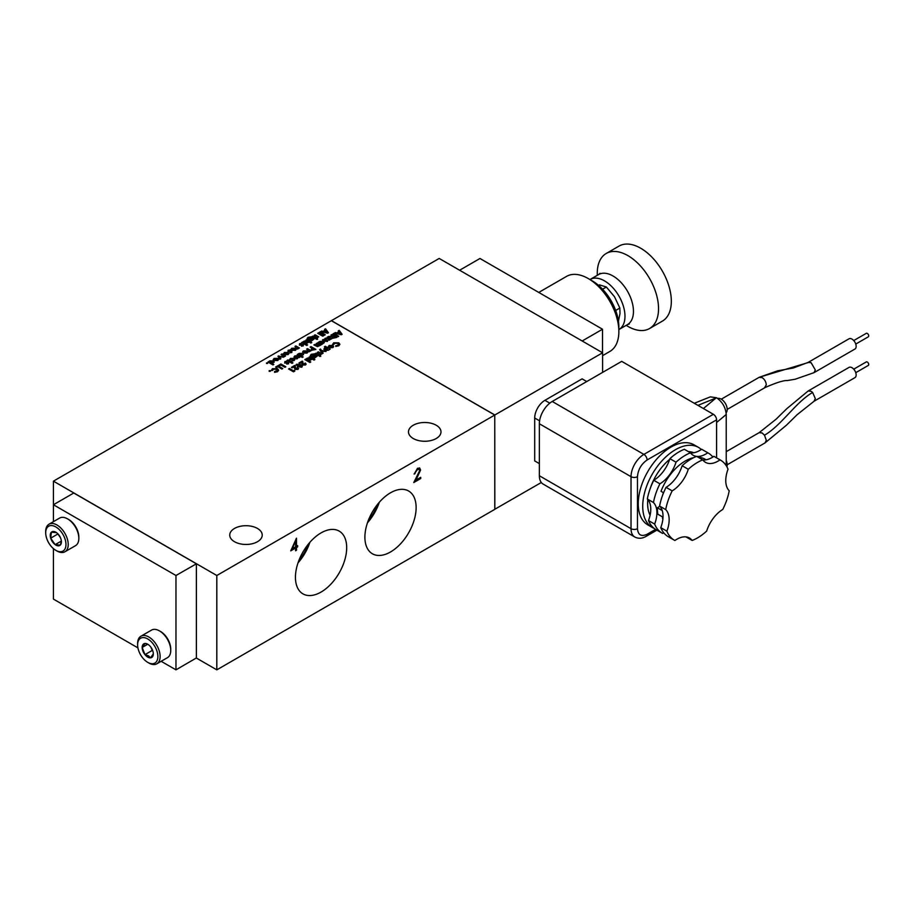 <?xml version="1.0" encoding="UTF-8"?>
<svg xmlns="http://www.w3.org/2000/svg" width="914" height="914" viewBox="0 0 914 914"><rect width="100%" height="100%" fill="white"/><g stroke="black" fill="none" stroke-linecap="round" stroke-linejoin="round"><path stroke-width="1.37" d="M606.233 253.475L619.041 246.083A43.324 25.021 60 0 1 640.703 248.231A43.324 25.021 60 0 1 671.333 301.86A43.324 25.021 60 0 1 662.364 321.134L649.568 328.526A43.324 25.021 -120 0 0 658.537 309.252A43.324 25.021 -120 0 0 627.907 255.623A43.324 25.021 -120 0 0 606.233 253.475A43.324 25.021 -120 0 0 597.265 272.749A43.324 25.021 -120 0 0 597.31 275.308M626.193 325.338A43.324 25.021 -120 0 0 627.907 326.378A43.324 25.021 -120 0 0 649.568 328.526M618.858 329.577A28.882 16.681 -120 0 0 619.006 329.486A28.882 16.681 -120 0 0 623.428 306.35A28.882 16.681 -120 0 0 604.554 280.895A28.882 16.681 -120 0 0 590.113 279.456A28.882 16.681 -120 0 0 589.976 279.547M618.435 321.225L619.989 313.559L619.852 308.041L614.494 296.742L606.382 287.019L599.424 284.848M602.6 355.637L609.878 351.433A43.324 25.021 -120 0 0 618.858 331.599L618.858 326.881A37.554 21.685 -120 0 0 592.306 280.895L588.216 278.53A43.324 25.021 -120 0 0 566.554 276.382L538.769 292.434M618.858 331.599A43.324 25.021 -120 0 0 588.216 278.53L592.306 280.895M234.498 541.716A16.246 9.38 180 0 1 229.734 535.078A16.246 9.38 180 0 1 239.765 526.418A16.246 9.38 180 0 1 257.474 528.452A16.246 9.38 180 0 1 262.227 535.078A16.246 9.38 180 0 1 252.207 543.75A16.246 9.38 180 0 1 234.498 541.716M413.254 438.514A16.246 9.38 180 0 1 408.489 431.876A16.246 9.38 180 0 1 418.521 423.205A16.246 9.38 180 0 1 436.229 425.238A16.246 9.38 180 0 1 440.994 431.876A16.246 9.38 180 0 1 430.962 440.548A16.246 9.38 180 0 1 413.254 438.514M321.065 532.896A36.229 20.919 -60 0 1 338.797 530.897A36.229 20.919 -60 0 1 344.841 559.791A36.229 20.919 -60 0 1 321.065 592.066A36.229 20.919 -60 0 1 302.568 593.643A36.229 20.919 -60 0 1 297.496 564.486A36.229 20.919 -60 0 1 321.065 532.896M309.857 542.356A34.812 20.097 -60 0 1 298.021 562.841M390.507 492.806A36.229 20.919 -60 0 1 408.238 490.795A36.229 20.919 -60 0 1 414.282 519.7A36.229 20.919 -60 0 1 390.507 551.976A36.229 20.919 -60 0 1 372.009 553.541A36.229 20.919 -60 0 1 366.948 524.385A36.229 20.919 -60 0 1 390.507 492.806M379.299 502.266A34.812 20.097 -60 0 1 367.474 522.751M298.844 560.59A33.395 19.274 120 0 0 308.315 544.184M368.285 520.5A33.395 19.274 120 0 0 377.756 504.094M160.613 631.54L159.482 630.889L160.613 631.54A14.327 8.272 60 0 1 170.735 649.089L170.735 650.391A15.926 9.197 -120 0 0 159.482 630.889L159.482 630.889A15.926 9.197 -120 0 0 151.518 630.1L140.905 636.224A15.926 9.197 -120 0 0 137.614 643.513L137.614 644.816A14.327 8.272 -120 0 0 147.748 662.364A14.327 8.272 -120 0 0 157.871 656.515A14.327 8.272 -120 0 0 147.748 638.966A14.327 8.272 -120 0 0 137.614 644.816M148.868 663.016L147.748 662.364L148.868 663.016A15.926 9.197 -120 0 0 156.831 663.804L167.445 657.68A15.926 9.197 -120 0 0 170.735 650.391M68.699 519.518L67.567 518.866L68.699 519.518A14.327 8.272 60 0 1 78.833 537.066L78.833 538.369A15.926 9.197 -120 0 0 67.567 518.866L67.567 518.866A15.926 9.197 -120 0 0 59.616 518.078L49.002 524.202A15.926 9.197 -120 0 0 45.7 531.491L45.7 532.793A14.327 8.272 -120 0 0 55.834 550.342A14.327 8.272 -120 0 0 65.968 544.493A14.327 8.272 -120 0 0 55.834 526.944A14.327 8.272 -120 0 0 45.7 532.793M56.954 550.993L55.834 550.342L56.954 550.993A15.926 9.197 -120 0 0 64.917 551.782L75.531 545.647A15.926 9.197 -120 0 0 78.833 538.369M726.23 460.485A8.42 4.856 60 0 1 726.893 466.803M717.547 398.39L718.427 398.344A8.42 4.856 60 0 1 721.249 399.155A8.42 4.856 60 0 1 726.481 412.317L726.139 412.854M156.831 663.804A15.926 9.197 -120 0 0 159.265 651.042A15.926 9.197 -120 0 0 148.868 637.012A15.926 9.197 -120 0 0 140.905 636.224M64.917 551.782A15.926 9.197 -120 0 0 67.362 539.02A15.926 9.197 -120 0 0 56.954 524.99A15.926 9.197 -120 0 0 49.002 524.202M153.312 653.887L150.524 657.851A7.883 4.547 60 0 1 147.748 657.097A7.883 4.547 60 0 1 144.96 654.63A7.883 4.547 60 0 1 142.173 647.455A7.883 4.547 60 0 1 144.96 643.49A7.883 4.547 60 0 1 147.748 644.233A7.883 4.547 60 0 1 150.524 646.701A7.883 4.547 60 0 1 153.312 653.887A7.883 4.547 60 0 1 150.524 657.851L148.491 655.806L144.96 654.63L142.173 647.455L144.96 643.49L147.303 644.119M61.398 541.042L60.278 545.087A7.883 4.547 60 0 1 55.834 545.075A7.883 4.547 60 0 1 55.148 544.63A7.883 4.547 60 0 1 50.704 538.197A7.883 4.547 60 0 1 51.378 532.199A7.883 4.547 60 0 1 55.834 532.211A7.883 4.547 60 0 1 56.508 532.645A7.883 4.547 60 0 1 60.964 539.089A7.883 4.547 60 0 1 61.398 541.853L61.398 541.853A7.883 4.547 60 0 1 60.278 545.087L55.148 544.63L50.704 538.197L51.378 532.199L56.508 532.645M759.1 432.688L776.02 419.263L786.908 408.581L808.159 390.986L849.015 367.405A5.918 3.416 60 0 1 851.974 367.702A5.918 3.416 60 0 1 855.835 372.912A5.918 3.416 60 0 1 854.933 377.642L814.077 401.235L797.168 414.659L786.326 425.307L765.007 442.936M808.216 362.367L849.015 338.808A5.918 3.416 60 0 1 851.974 339.094A5.918 3.416 60 0 1 855.835 344.315A5.918 3.416 60 0 1 854.933 349.045L814.123 372.604M853.733 369.176L866.278 361.933A2.022 1.165 60 0 1 867.295 362.035A2.022 1.165 60 0 1 868.608 363.818A2.022 1.165 60 0 1 868.3 365.429L855.755 372.672M853.733 340.568L866.278 333.336A2.022 1.165 60 0 1 867.295 333.427A2.022 1.165 60 0 1 868.608 335.209A2.022 1.165 60 0 1 868.3 336.832L855.755 344.075M663.575 492.772L661.016 491.309A39.279 22.679 -60 0 1 685.214 461.033A39.279 22.679 -60 0 1 693.623 457.686M698.182 457.263A39.279 22.679 -60 0 1 704.854 459.091L706.088 459.811M686.026 536.906A25.272 14.59 -60 0 1 686.048 536.941L692.184 540.471A25.272 14.59 120 0 0 689.464 538.026A25.272 14.59 120 0 0 676.828 539.271A25.272 14.59 120 0 0 674.898 540.505A46.214 26.677 120 0 1 674.361 540.208A46.214 26.677 120 0 1 666.889 531.171A25.272 14.59 120 0 0 665.712 509.601L659.588 506.059A25.272 14.59 -60 0 1 660.765 527.629A46.214 26.677 120 0 0 668.225 536.667L674.361 540.208M692.184 540.471A46.214 26.677 120 0 0 706.659 531.091A25.272 14.59 120 0 1 722.746 509.486A46.214 26.677 120 0 0 729.223 490.772A25.272 14.59 120 0 1 728.035 469.202A46.214 26.677 120 0 0 720.575 460.165L714.44 456.623A46.214 26.677 120 0 0 713.903 456.326A25.272 14.59 -60 0 1 702.775 459.925L696.617 456.36A46.214 26.677 120 0 0 691.338 458.908A46.214 26.677 120 0 0 682.141 465.74A25.272 14.59 -60 0 1 666.055 487.345A46.214 26.677 120 0 0 659.588 506.059M720.575 460.165A46.214 26.677 120 0 0 720.026 459.856A25.272 14.59 120 0 1 705.459 462.347A25.272 14.59 120 0 1 702.752 459.891A46.214 26.677 120 0 0 697.462 462.45A46.214 26.677 120 0 0 688.276 469.282L682.141 465.74M696.559 456.383A25.272 14.59 -60 0 1 693.2 455.275A25.272 14.59 -60 0 1 690.493 452.818A46.214 26.677 120 0 0 676.017 462.198A25.272 14.59 -60 0 1 659.919 483.803A46.214 26.677 120 0 0 653.453 502.529A25.272 14.59 -60 0 1 654.641 524.099A46.214 26.677 120 0 0 662.102 533.136A46.214 26.677 120 0 0 662.65 533.433A25.272 14.59 -60 0 1 663.69 532.736M650.094 515.268A39.279 22.679 -60 0 1 647.626 503.488A39.279 22.679 -60 0 1 647.832 499.535M649.991 489.173A39.279 22.679 -60 0 1 669.654 459.388M688.379 451.596A39.279 22.679 -60 0 1 693.703 452.75M652.299 527.469L647.82 524.887A46.214 26.677 -60 0 1 646.746 524.213L646.564 524.088A46.214 26.677 120 0 1 645.947 523.619L645.81 523.505A46.214 26.677 -60 0 1 641.879 518.923L641.754 518.729A46.214 26.677 120 0 1 641.342 517.987L641.262 517.804A46.214 26.677 -60 0 1 639 511.326L638.932 511.063A46.214 26.677 120 0 1 638.749 510.103L638.726 509.852A46.214 26.677 -60 0 1 638.258 503.74A46.214 26.677 -60 0 1 638.292 501.912L638.28 501.615A46.214 26.677 120 0 1 638.349 500.495L638.395 500.209A46.214 26.677 -60 0 1 639.811 491.344L639.857 491.024A46.214 26.677 120 0 1 640.166 489.813L640.268 489.516A46.214 26.677 -60 0 1 643.445 480.33L643.559 480.01A46.214 26.677 120 0 1 644.084 478.799L644.244 478.502A46.214 26.677 -60 0 1 648.951 469.636L649.111 469.328A46.214 26.677 120 0 1 649.82 468.208L650.037 467.922A46.214 26.677 -60 0 1 655.955 459.971L656.161 459.708A46.214 26.677 120 0 1 657.006 458.737L657.246 458.497A46.214 26.677 -60 0 1 663.987 452.007L664.204 451.79A46.214 26.677 120 0 1 665.129 451.048L665.392 450.876A46.214 26.677 -60 0 1 672.487 446.272L672.715 446.135A46.214 26.677 120 0 1 673.652 445.666L673.915 445.564A46.214 26.677 -60 0 1 680.884 443.176L681.101 443.119A46.214 26.677 120 0 1 681.993 442.959L682.244 442.936A46.214 26.677 -60 0 1 688.608 442.924L688.79 442.947A46.214 26.677 120 0 1 689.567 443.107L689.784 443.164A46.214 26.677 -60 0 1 694.046 444.844L698.513 447.426A46.214 26.677 120 0 0 662.901 459.811A46.214 26.677 120 0 0 642.725 506.322A46.214 26.677 120 0 0 652.299 527.469A46.214 26.677 120 0 0 654.207 528.406M701.301 449.482A46.214 26.677 120 0 0 698.513 447.426M615.659 310.463L619.852 308.041M606.382 287.019L602.589 289.212M602.52 352.724L602.52 329.234L479.964 258.491L459.628 270.236M602.52 329.234L582.172 340.979M602.6 352.781L494.84 414.99L331.439 320.654L439.2 258.445L602.6 352.781L602.6 372.386M541.317 482.501L494.76 509.281M539.363 463.615L534.701 460.93L534.701 445.461A3.61 2.079 120 0 1 534.701 444.718L534.701 418.006A14.441 8.34 -60 0 1 544.915 400.321L582.092 378.864L586.742 381.549M216.812 575.5L494.76 415.036L331.359 320.7L53.423 481.164L216.812 575.5L216.812 669.848L494.76 509.372L494.76 415.036L494.84 509.327M534.701 444.718L534.701 445.461M53.423 481.164L53.423 521.654M325.658 338.146L329.131 339.494L327.098 337.312L327.977 336.798L331.565 338.866L327.909 340.316L327.326 341.39L324.539 341.196L322.448 339.997L323.328 339.482L326.789 340.751L324.778 338.648L325.658 338.146L329.131 339.402L328.674 338.226M330.251 339.197L329.6 340.077M327.326 341.482L327.909 340.408L327.326 341.39M325.133 340.522L326.789 340.853L326.378 339.574M319.911 341.39L323.476 341.459L324.333 342.567L321.568 344.635L317.992 342.567L319.911 341.39L323.476 341.55L324.321 342.613M308.692 351.284L306.613 349.137L307.492 348.634L311.08 350.702L309.161 351.776L309.149 350.896M303.379 353.078L302.603 351.993L303.391 350.919L307.081 350.93L307.847 352.073L307.104 353.067L303.379 353.078M294.114 357.283L294.708 355.934L297.187 355.649L299.952 357.123L299.072 357.625L295.519 356.414L295.279 357.043L297.621 358.459L296.742 358.974L293.977 356.837M295.519 356.414L295.279 357.134L297.541 358.505M277.89 366.731L276.508 367.531L275.628 367.028L277.89 365.714L282.792 368.548L281.912 369.062L277.89 366.731M271.309 370.456L272.452 368.708L277.582 368.73L278.69 370.181L277.593 371.701L274.531 372.341L274.554 371.61L277.433 370.227L276.714 369.245L273.343 369.222L272.589 370.478L271.309 370.456M270.258 371.29L269.184 370.673L270.258 370.673L270.258 371.381M269.196 371.29L270.258 370.764M323.076 331.359L325.213 330.125L324.596 329.326L325.533 328.789L328.446 332.753L327.635 333.233L320.757 331.542L323.076 331.451L325.213 330.125M326.127 347.777L324.401 346.783L325.281 346.269L330.183 349.102L328.229 350.302L324.676 350.199L323.864 349.125L326.127 347.777L324.539 348.143M311.114 358.459L309.001 357.191L309.88 356.689L314.907 359.59L314.028 360.093L312.2 359.042L310.28 360.242L306.681 358.539L307.561 358.025L311.023 359.293L311.114 358.459L311.023 359.385L307.561 358.117L306.761 358.585M288.573 368.982L289.452 368.479L293.543 370.833L294.548 370.25L294.834 371.027L293.474 371.815L288.573 368.982M336.752 332.902L338.888 331.668L338.26 330.868L339.197 330.331L342.122 334.296L341.299 334.775L334.421 333.084L336.752 332.993L338.888 331.668M295.119 365.726L295.839 368.822L297.141 368.833L296.936 367.931L297.815 367.428L297.964 369.37L295.028 369.37L293.874 366.868L292.217 367.828L291.406 367.348L294.674 365.463L295.839 368.822M295.839 368.925L297.141 368.925L296.936 367.931M298.627 368.491L297.964 369.37M297.496 366.663L296.582 364.218L300.786 364.709L302.34 366.08L301.757 367.177L297.496 366.663M295.93 365.052L296.582 364.218L300.786 364.709M300.786 364.812L302.34 366.08L301.757 367.177M316.45 338.157L315.57 338.671L311.982 336.603L312.862 336.089L316.45 338.157M317.524 339.288L316.324 338.603L317.501 338.626L317.524 339.38M316.347 339.265L316.324 338.603L317.501 338.717M316.324 337.437L314.245 335.301L315.124 334.787L318.712 336.855L316.804 337.929L316.781 337.095M323.613 335.701L322.733 336.203L317.706 333.302L318.586 332.787L323.613 335.701M325.247 334.752L324.367 335.255L319.34 332.353L320.22 331.851L325.247 334.752M301.037 344.578L303.379 344.624L303.231 345.869L301.437 346.189L302.465 345.115L299.381 345.069L299.564 343.698L301.403 343.333L300.26 344.567L303.379 344.624L303.231 345.869M301.403 345.641L302.465 345.115M299.381 345.069L299.564 343.698L301.449 343.984M300.363 344.178L301.037 344.669M297.039 348.577L294.959 346.44L295.839 345.926L299.415 347.994L297.507 349.068L297.496 348.234M290.892 349.605L291.703 348.245L295.405 348.223L296.227 349.308L295.451 350.359L291.497 350.245L294.331 348.611L290.846 349.319M292.446 348.68L291.977 349.456M283.146 356.597L281.066 354.449L281.946 353.947L285.534 356.014L283.614 357.088L283.603 356.209M280.861 358.711L279.97 359.225L277.959 356.254L283.614 357.123L279.673 356.951L280.861 358.711M273.229 359.796L274.04 358.437L277.753 358.414L278.564 359.51L277.799 360.55L273.846 360.436L276.668 358.814L273.195 359.51M274.794 358.882L274.326 359.579M267.585 363.395L266.522 363.395L267.585 362.778L267.585 363.486M266.522 363.395L267.585 362.881M332.513 344.555L333.667 342.807L338.797 342.83L339.894 344.281L338.808 345.789L335.735 346.429L338.648 344.327L337.917 343.344L334.547 343.31L333.804 344.567L332.513 344.555M269.858 360.847L273.423 360.927L274.269 362.035L271.972 363.361L273.834 364.435L272.955 364.937L267.928 362.035L269.858 360.847L273.423 361.019L274.269 362.081M283.534 353.855L284.357 352.484L288.059 352.461L288.87 353.558L288.104 354.598L284.151 354.483L286.973 352.861L283.5 353.569M285.099 352.93L284.631 353.695M289.601 351.182L291.943 351.227L291.795 352.473L290.001 352.793L291.029 351.719L287.944 351.673L288.127 350.302L289.967 349.936L288.824 351.17L291.943 351.227L291.795 352.473M289.967 352.244L291.029 351.719M287.944 351.673L288.127 350.302L290.012 350.588M288.927 350.782L289.601 351.273M307.15 338.466L308.052 337.277L311.046 336.855L308.932 337.712L308.978 338.854L309.606 337.974L313.114 338.054L313.959 339.14L311.171 341.208L307.138 338.351M308.932 337.712L308.978 338.945L309.606 338.077L313.114 338.146L313.959 339.231M307.949 341.425L305.824 340.157L306.704 339.654L311.731 342.556L310.851 343.058L309.023 342.007L307.104 343.207L303.505 341.505L304.385 340.991L307.847 342.259L307.949 341.425L307.847 342.35L304.385 341.082L303.585 341.55M305.39 343.675L307.584 344.944L306.704 345.458L301.677 342.556L302.557 342.042L306.498 343.904M308.566 360.71L310.76 361.978L309.88 362.492L304.853 359.59L305.733 359.076L309.675 360.939M302.66 361.373L303.379 364.469L304.682 364.48L304.476 363.578L305.356 363.075L305.505 365.017L302.568 365.017L301.414 362.515L299.769 363.475L298.947 362.995L302.214 361.11L303.379 364.469M303.379 364.572L304.682 364.572L304.476 363.578M306.167 364.126L305.505 365.017M332.776 336.501L330.937 335.095L331.816 334.593L336.718 337.415L332.308 338.351L331.942 337.095L328.583 336.455L332.776 336.501L328.697 336.478M338.728 336.261L337.849 336.763L332.947 333.941L333.827 333.427L338.728 336.261M310.326 355.5L311.228 354.312L314.222 353.889L312.108 354.746L312.154 355.889L312.771 355.009L316.29 355.089L317.135 356.174L314.347 358.242L310.314 355.386M312.108 354.746L312.154 355.98L312.771 355.112L316.29 355.18L317.135 356.266M319.626 355.203L318.746 355.706L315.159 353.638L316.038 353.124L319.626 355.203M320.688 356.323L319.489 355.637L320.665 355.66L320.688 356.414M319.523 356.3L319.489 355.637L320.665 355.752M319.5 354.472L317.421 352.336L318.301 351.821L321.888 353.889L319.969 354.963L319.957 354.129M322.231 353.695L319.637 349.536L320.528 349.011L321.385 350.382L326.07 351.479L321.899 351.216L323.122 353.181L322.231 353.695M329.143 347.64L328.366 346.555L329.166 345.481L332.845 345.492L333.621 346.635L332.879 347.617L329.143 347.64M289.555 359.75L290.401 358.425L294.194 358.368L294.959 359.419L294.079 360.584L291.68 361.053L293.257 360.116L293.303 358.871L289.532 359.545M292.012 360.402L293.257 360.207L293.303 358.871M291.235 358.894L290.709 359.625M290.709 361.578L292.914 362.858L292.034 363.361L287.007 360.459L287.887 359.956L291.829 361.807M286.356 362.481L288.71 362.527L288.55 363.772L286.768 364.092L287.796 363.018L284.711 362.972L284.894 361.613L286.733 361.247L285.591 362.47L288.71 362.527L288.55 363.772M286.722 363.543L287.796 363.018M284.711 362.972L284.894 361.613L286.779 361.887M285.694 362.093L286.356 362.572M280.906 364.994L279.524 365.794L278.644 365.28L280.906 363.978L285.808 366.811L284.928 367.314L280.906 364.994M299.175 353.364L302.74 353.432L303.585 354.541L301.3 355.866L303.162 356.94L302.283 357.443L297.244 354.541L299.175 353.364L302.74 353.524L303.585 354.586M311.628 350.291L311.343 348.965L312.268 348.337L310.132 347.103L311.011 346.6L315.913 349.434L311.628 350.291L311.343 348.965L311.628 350.393M318.335 344.852L316.233 343.584L317.112 343.081L320.688 345.149L317.501 346.635L313.902 344.932L314.782 344.418L318.243 345.686L318.335 344.852L318.243 345.778L318.335 344.944L318.243 345.778L314.782 344.418M297.667 546.858L296.49 547.543L296.49 550.262L295.576 550.788L295.576 548.069L290.732 550.868L296.49 538.163L296.49 546.332L297.667 545.647L297.667 546.858L296.079 547.303L296.49 550.262M420.714 477.325L420.714 478.536L413.779 482.546L419.675 470.653L419.069 469.362L417.458 469.533L414.168 474.149L417.504 468.299L419.663 468.014L420.589 470.024L415.961 480.079L420.714 477.325M196.35 658.023L216.812 669.848M552.227 401.474L643.89 454.395L713.366 414.293L621.703 361.361L552.227 401.474A18.2 10.5 120 0 0 539.363 423.765L539.363 475.76A18.2 10.5 120 0 0 543.122 484.089L634.796 537.009A18.2 10.5 120 0 1 631.026 528.68L539.363 475.76M196.396 563.812L196.396 657.954L175.968 669.848L175.968 575.5L196.396 563.812M329.131 339.494L328.674 338.317L329.131 339.494M324.858 338.694L325.658 338.237M326.789 340.853L326.378 339.665L326.789 340.853M323.328 339.482L325.133 340.625M322.528 340.042L323.328 339.585M327.977 336.798L331.485 338.923M327.178 337.357L327.977 336.9M319.26 342.293L319.911 341.482M318.072 342.613L318.872 342.156M307.492 348.634L310.988 350.748M306.693 349.182L307.492 348.725M303.391 350.919L307.081 350.93M302.603 352.039L303.391 351.022M307.081 351.022L307.847 352.176M294.708 355.934L297.187 355.649M294.114 357.374L294.708 356.037M295.519 356.506L295.279 357.134L295.519 356.506M297.187 355.74L299.872 357.168M277.89 365.714L282.712 368.593M275.708 367.074L277.89 365.817M272.452 368.708L277.582 368.73M271.309 370.547L272.452 368.81M276.748 371.164L277.433 370.284M274.554 371.61L276.748 371.267M274.531 372.341L274.554 371.701M277.582 368.833L278.69 370.227M269.196 371.381L269.184 370.764M321.694 330.994L323.076 331.451M320.871 331.565L321.694 331.097M325.533 328.789L328.4 332.787M324.641 329.394L325.533 328.88M325.281 346.269L324.481 346.829M323.864 349.171L324.539 348.245M325.281 346.372L330.103 349.148M311.114 358.562L311.023 359.385L311.114 358.562M309.88 356.689L314.827 359.636M309.081 357.237L309.88 356.78M289.452 368.479L293.543 370.833M288.664 369.028L289.452 368.571M294.548 370.25L294.811 371.05M293.543 370.935L294.548 370.353M335.358 332.536L336.752 332.993M334.535 333.107L335.358 332.639M339.197 330.331L342.076 334.33M338.306 330.937L339.197 330.422M291.486 367.405L294.674 365.566M297.815 367.428L297.964 369.462M297.016 367.988L297.815 367.519M297.141 368.925L296.936 368.022L297.141 368.925M295.93 365.097L296.582 364.309M302.34 366.171L301.757 367.279M312.862 336.089L316.37 338.214M312.074 336.649L312.862 336.192M316.347 339.357L316.324 338.694M315.124 334.787L318.632 336.9M314.336 335.347L315.124 334.878M318.586 332.787L323.533 335.746M317.786 333.347L318.586 332.89M320.22 331.851L325.167 334.798M319.42 332.399L320.22 331.942M299.381 345.161L299.564 343.801M303.379 344.715L303.231 345.96M295.839 345.926L299.335 348.04M295.039 346.486L295.839 346.018M295.405 348.223L296.227 349.354M291.703 348.245L295.405 348.314M290.892 349.696L291.703 348.337M294.331 348.611L291.577 350.291M281.946 353.947L285.442 356.06M281.146 354.506L281.946 354.038M279.673 356.951L280.815 358.734M278.462 355.957L283.5 357.191M277.753 358.414L278.564 359.556M274.04 358.437L277.753 358.505M273.229 359.899L274.04 358.528M276.668 358.814L273.926 360.482M266.522 363.498L266.522 362.881M333.667 342.807L338.797 342.83M332.513 344.647L333.667 342.899M337.963 345.264L338.648 344.418M335.769 345.709L337.963 345.355M335.746 346.429L335.769 345.8M338.797 342.921L339.894 344.327M269.207 361.75L269.858 360.95M268.019 362.081L268.807 361.624M271.972 363.361L273.754 364.48M288.059 352.461L288.87 353.604M284.357 352.484L288.059 352.564M283.534 353.947L284.357 352.576M286.973 352.861L284.231 354.541M287.944 351.764L288.127 350.405M291.943 351.319L291.795 352.564M308.932 337.803L308.978 338.945L308.932 337.803M308.052 337.277L311.046 336.946M307.15 338.557L308.052 337.369M307.949 341.528L307.847 342.35L307.949 341.528M306.704 339.654L311.651 342.601M305.904 340.202L306.704 339.745M302.557 342.042L305.39 343.767M301.757 342.601L302.557 342.144M306.144 344.11L307.504 344.989M305.733 359.076L308.566 360.802M304.933 359.636L305.733 359.179M309.32 361.144L310.68 362.035M299.027 363.041L302.214 361.201M305.356 363.075L306.167 364.183M304.556 363.623L305.356 363.166M304.682 364.572L304.476 363.669L304.682 364.572M331.816 334.593L336.638 337.472M331.017 335.141L331.816 334.684M333.827 333.427L338.648 336.306M333.027 333.987L333.827 333.519M312.108 354.838L312.154 355.98L312.108 354.838M311.228 354.312L314.222 353.981M310.326 355.592L311.228 354.404M316.038 353.124L319.546 355.249M315.239 353.684L316.038 353.227M319.523 356.391L319.489 355.729M318.301 351.821L321.808 353.935M317.501 352.381L318.301 351.913M319.672 349.605L320.528 349.011M321.899 351.216L323.088 353.204M321.385 350.382L325.955 351.547M320.528 349.114L321.385 350.473M329.166 345.481L332.845 345.492M328.366 346.6L329.166 345.572M332.845 345.583L333.621 346.726M290.401 358.425L294.194 358.368M289.555 359.842L290.401 358.517M291.235 358.985L290.709 359.728M293.257 360.207L293.303 358.962L293.257 360.207M294.194 358.459L294.959 359.465M287.887 359.956L290.709 361.681M287.087 360.504L287.887 360.047M291.463 362.024L292.834 362.904M284.711 363.075L284.894 361.704M288.71 362.618L288.55 363.863M280.906 363.978L285.728 366.857M278.724 365.337L280.906 364.069M298.524 354.266L299.175 353.455M297.336 354.586L298.124 354.129M301.3 355.866L303.071 356.986M312.268 348.337L311.343 349.057M311.011 346.6L315.833 349.479M310.212 347.149L311.011 346.692M313.982 344.978L314.782 344.521M317.112 343.081L320.608 345.195M316.313 343.63L317.112 343.173M297.256 545.887L297.256 546.629M296.49 546.332L296.079 538.78M295.576 548.069L291.006 550.228M420.714 478.536L414.156 481.849M420.303 477.565L420.303 478.308M415.961 480.079L420.589 470.024M419.457 467.922L420.177 469.785M415.082 473.623L414.202 473.669M417.458 469.533L414.682 473.395M418.852 469.259L417.047 469.305M713.366 414.293A4.547 2.628 60 0 1 716.587 419.857L716.587 457.857M53.423 548.617L53.423 599.093L137.923 647.877M196.316 563.755L73.76 493.012L53.423 504.757L175.968 575.5M322.619 341.973L322.653 343.241L322.619 342.076L322.653 343.241L320.608 343.23L320.574 341.95L322.619 341.973L322.653 343.15L320.608 343.138L320.574 341.95M306.213 351.444L306.27 352.701L306.213 351.536L306.27 352.701L304.259 352.667L304.202 351.399L306.213 351.444L306.27 352.598L304.259 352.576L304.202 351.399M324.287 331.771L326.732 332.33L324.287 331.771M327.578 348.542L327.6 349.811L327.578 348.645L327.6 349.811L325.567 349.799L325.521 348.52L327.578 348.542L327.6 349.719L325.567 349.708L325.521 348.52M337.963 333.313L340.396 333.873L337.963 333.313M301.129 366.411L298.375 366.251L297.461 364.732L299.895 365.212L300.855 366.685L298.375 366.251M295.073 349.571L293.074 350.233L295.073 349.571M277.41 359.773L275.411 360.424L277.41 359.773M272.555 361.441L272.589 362.709L272.555 361.533L272.589 362.709L270.555 362.698L270.51 361.418L272.555 361.441L272.589 362.618L270.555 362.607L270.51 361.418M287.716 353.821L285.716 354.472L287.716 353.821M312.245 338.568L312.268 339.802L312.245 338.66L312.268 339.802L310.292 339.779L310.246 338.648L310.292 339.779L310.246 338.557L312.245 338.568L312.268 339.7L310.292 339.688L310.246 338.557M334.958 337.517L333.199 337.952L333.953 336.843L334.958 337.517M315.421 355.603L315.444 356.837L315.421 355.695L315.444 356.837L313.468 356.814L313.411 355.683L313.468 356.814L313.411 355.592L315.421 355.603L315.444 356.734L313.468 356.723L313.411 355.592M331.976 346.006L332.033 347.251L331.976 346.098L332.033 347.251L330.034 347.217L329.965 345.96L331.976 346.006L332.033 347.16L330.034 347.126L329.965 345.96M301.871 353.947L301.906 355.215L301.871 354.049L301.906 355.215L299.872 355.203L299.826 353.924L301.871 353.947L301.906 355.123L299.872 355.112L299.826 353.924M314.153 349.525L312.508 349.879L313.148 348.851L314.153 349.525M295.165 541.499L292.526 548.617L295.165 541.499M694.286 403.268L710.349 396.859L716.587 397.761L697.93 405.37M716.587 397.761C722.414 401.92 725.636 407.484 726.23 414.476L716.587 422.519M726.23 465.683L726.23 414.476M161.172 661.302L175.968 669.848M324.287 331.679L325.761 330.822L326.732 332.228M337.963 333.222L339.425 332.365L340.396 333.77M298.375 366.16L297.461 364.732M294.959 349.045L294.628 350.062M294.628 349.959L293.074 350.131M277.296 359.248L276.965 360.253M276.965 360.162L275.411 360.333M287.602 353.295L287.27 354.301M287.27 354.209L285.716 354.381M334.958 337.415L333.199 337.86L333.61 337.038M313.159 349.982L312.839 349.022M313.879 349.685L313.159 349.891M295.576 541.739L295.576 546.858L292.526 548.617M147.68 644.267L142.173 647.455M150.959 647.272L152.192 650.448L144.96 654.63M152.192 650.448L152.764 650.779M55.148 544.63L61.364 541.054M57.948 533.913L50.704 538.197M57.936 534.016L60.37 537.535M662.513 516.901A34.663 20.017 120 0 0 662.981 517.872M663.427 492.692A34.663 20.017 120 0 0 662.547 495.411M662.204 510.538L657.452 507.796A39.279 22.679 -60 0 0 657.806 514.182L663.016 517.187M657.452 507.796L659.794 506.276M662.387 518.112L663.05 517.267M712.851 457.023A46.214 26.677 120 0 0 708.316 453.081A46.214 26.677 120 0 0 707.779 452.784A25.272 14.59 -60 0 1 696.685 456.394M720.026 459.856L713.903 456.326M660.765 527.629L666.889 531.171M666.055 487.345L672.178 490.875A46.214 26.677 120 0 0 665.712 509.601M672.178 490.875A25.272 14.59 120 0 0 688.276 469.282M662.102 533.136L655.978 529.594A46.214 26.677 -60 0 1 648.506 520.557L654.641 524.099M653.453 502.529L647.329 498.987A25.272 14.59 -60 0 1 648.506 520.557M647.329 498.987A46.214 26.677 -60 0 1 653.796 480.273L659.919 483.803M676.017 462.198L669.893 458.668A25.272 14.59 -60 0 1 653.796 480.273M669.893 458.668A46.214 26.677 -60 0 1 684.369 449.288L690.493 452.818M707.779 452.784L701.644 449.254A25.272 14.59 -60 0 1 690.516 452.853M701.644 449.254A46.214 26.677 -60 0 1 702.192 449.551L708.316 453.081M629.289 323.99L627.484 324.596A28.882 16.681 -120 0 0 633.459 311.754A28.882 16.681 -120 0 0 613.043 275.994A28.882 16.681 -120 0 0 598.59 274.566L590.113 279.456M726.23 451.665L759.146 432.653L762.105 432.95L764.492 435.213L766.286 440.194L765.064 442.902L727.201 464.758M759.088 377.356L762.105 377.619C764.607 379.321 766.001 381.744 766.286 384.851L764.492 387.787M727.201 409.415L765.007 387.593M764.492 435.213C781.333 425.49 795.786 402.171 812.615 392.46L815.299 398.527L814.077 401.235M812.615 392.46L811.118 391.283L808.17 390.986M765.064 387.559C776.26 382.635 783.698 380.293 787.365 380.544L795.157 379.23L814.077 372.638L815.299 369.93L811.118 362.687L808.159 362.39L793.375 367.988L777.688 370.798L759.146 377.322L721.295 399.178M544.915 400.321L549.805 403.143M539.591 420.828L534.701 418.006M539.363 423.765L631.026 476.685L631.026 528.68A4.547 2.628 180 0 0 637.458 528.68C638.075 535.044 641.285 536.906 647.112 534.256L655.578 529.366M637.458 476.685C638.075 469.613 641.285 464.038 647.112 459.971A4.547 2.628 -120 0 0 643.89 454.395A18.2 10.5 120 0 0 631.026 476.685A4.547 2.628 0 0 0 637.458 476.685L637.458 528.68M634.796 537.009C638.498 538.849 642.279 538.62 646.164 536.335A4.547 2.628 -120 0 0 647.112 534.256M716.587 419.857L647.112 459.971M715.719 398.264L703.403 408.535M759.705 377.105L809.633 362.138M627.484 324.596L619.006 329.486M600.03 273.297L598.59 274.566M646.164 536.335L656.903 530.131"/></g></svg>
